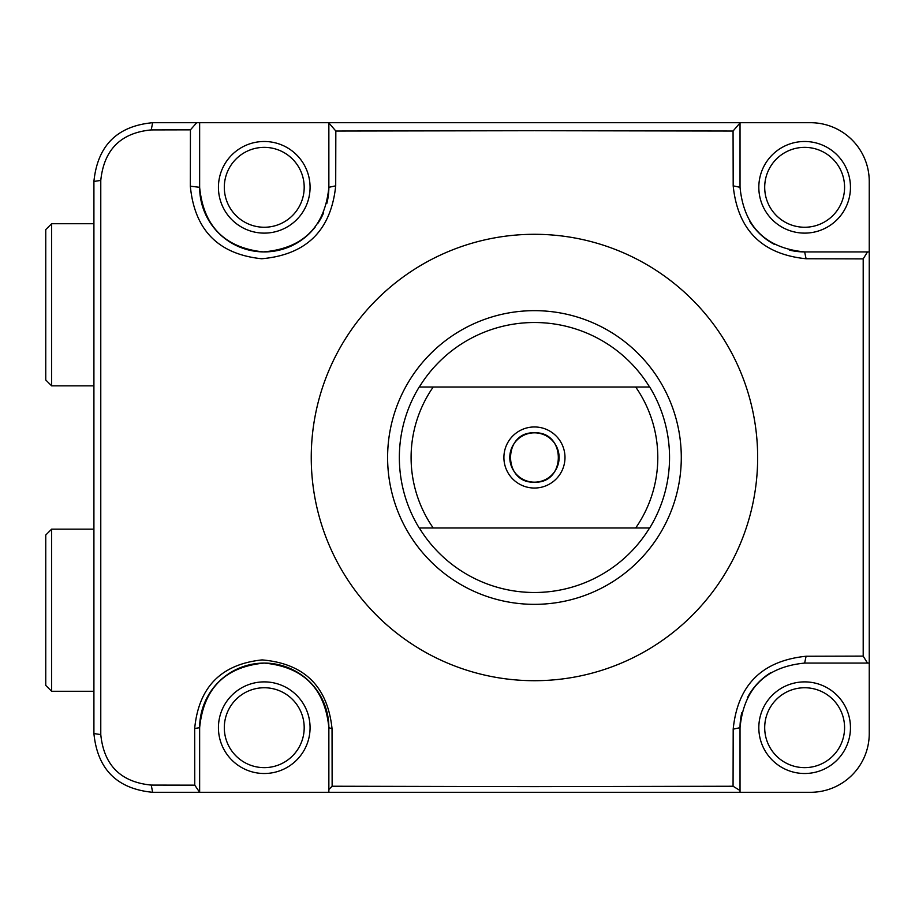 <?xml version="1.0" encoding="UTF-8"?>
<svg xmlns="http://www.w3.org/2000/svg" width="915" height="915" viewBox="0 0 915 915"><rect width="100%" height="100%" fill="white"/><g stroke="black" fill="none" stroke-linecap="round" stroke-linejoin="round"><path stroke-width="1.37" d="M264.252 773.507A45.819 45.819 0 0 1 218.433 727.688A45.819 45.819 0 0 1 264.252 681.881A45.819 45.819 0 0 1 310.071 727.688A45.819 45.819 0 0 1 264.252 773.507M264.252 687.748A39.94 39.94 0 0 0 224.312 727.688A39.94 39.94 0 0 0 264.252 767.639A39.94 39.94 0 0 0 304.192 727.688A39.94 39.94 0 0 0 264.252 687.748M804.64 773.507A45.819 45.819 0 0 1 758.821 727.688A45.819 45.819 0 0 1 804.64 681.881A45.819 45.819 0 0 1 850.458 727.688A45.819 45.819 0 0 1 804.64 773.507M804.64 687.748A39.94 39.94 0 0 0 764.7 727.688A39.94 39.94 0 0 0 804.64 767.639A39.94 39.94 0 0 0 844.579 727.688A39.94 39.94 0 0 0 804.64 687.748M804.64 233.119A45.819 45.819 0 0 1 758.821 187.312A45.819 45.819 0 0 1 804.64 141.493A45.819 45.819 0 0 1 850.458 187.312A45.819 45.819 0 0 1 804.64 233.119M804.64 147.361A39.94 39.94 0 0 0 764.7 187.312A39.94 39.94 0 0 0 804.64 227.252A39.94 39.94 0 0 0 844.579 187.312A39.94 39.94 0 0 0 804.64 147.361M264.252 233.119A45.819 45.819 0 0 1 218.433 187.312A45.819 45.819 0 0 1 264.252 141.493A45.819 45.819 0 0 1 310.071 187.312A45.819 45.819 0 0 1 264.252 233.119M264.252 147.361A39.94 39.94 0 0 0 224.312 187.312A39.94 39.94 0 0 0 264.252 227.252A39.94 39.94 0 0 0 304.192 187.312A39.94 39.94 0 0 0 264.252 147.361M264.252 663.078A64.61 64.61 0 0 1 328.862 727.688C324.962 688.435 303.425 666.898 264.252 663.078C225.159 666.761 203.622 688.297 199.642 727.688A64.61 64.61 0 0 1 264.252 663.078M534.452 234.297A223.203 223.203 0 0 1 757.654 457.5A223.203 223.203 0 0 1 534.452 680.703A223.203 223.203 0 0 1 311.249 457.5A223.203 223.203 0 0 1 534.452 234.297M534.452 786.625L733.064 786.248L733.189 729.152C737.639 685.083 761.932 660.779 806.092 656.249L863.2 656.112L863.2 258.888L806.092 258.751C762.023 254.313 737.73 230.008 733.189 185.848L733.064 131.028L534.452 130.719L335.828 131.028L335.702 185.848C331.047 230.466 306.388 254.759 261.736 258.751C218.365 254.29 194.563 230.1 190.331 186.191L190.434 129.839L151.227 129.919C120.78 132.835 103.967 149.671 100.776 180.415L100.776 734.585C103.898 765.272 120.711 782.096 151.227 785.081L194.758 785.162L194.678 728.5C198.669 687.085 221.156 664.221 262.125 659.909C304.306 663.535 327.604 686.467 332.042 728.729L332.134 786.237L534.452 786.625M194.678 728.5L199.642 727.688L199.642 792.299L152.656 792.299C117.063 788.89 97.493 769.309 93.913 733.567L93.913 181.433C97.562 145.611 117.143 126.03 152.656 122.702L810.507 122.702A58.743 58.743 0 0 1 869.25 181.433L869.25 663.078L804.64 663.078C765.375 666.966 743.838 688.503 740.029 727.688A64.61 64.61 0 0 1 741.779 712.751M733.189 729.152L740.029 727.688L740.029 792.299L810.507 792.299A58.743 58.743 0 0 0 869.25 733.567L869.25 663.078M740.029 792.299L328.862 792.299L328.862 727.688L328.862 789.485L332.134 786.237M194.758 785.162L199.642 792.299L328.862 792.299M740.029 122.702L740.029 187.312C743.918 226.577 765.455 248.114 804.64 251.922A64.61 64.61 0 0 1 789.691 250.172M774.525 244.465A64.61 64.61 0 0 1 749.522 221.018M806.092 258.751L804.64 251.922L869.25 251.922M733.189 185.848L740.029 187.312L740.029 122.93L733.064 131.028M315.515 226.634A64.61 64.61 0 0 1 199.642 187.312C203.462 226.245 224.678 247.782 263.303 251.911C303.014 248.514 324.871 226.977 328.862 187.312A64.61 64.61 0 0 1 326.769 203.622M323.59 212.875A64.61 64.61 0 0 1 317.963 223.226M335.702 185.848L328.862 187.312L328.862 122.702M199.642 122.702L199.642 187.312L190.331 186.191M747.475 697.573A64.61 64.61 0 0 1 770.922 672.571M806.092 656.249L804.64 663.078L867.466 663.078L863.2 656.112M867.466 251.922L863.2 258.888M335.828 131.028L328.862 122.93M740.029 790.526L733.064 786.248M190.434 129.839L196.725 122.702M151.227 129.919L152.656 122.702M328.862 727.688L332.042 728.729M100.776 180.415L93.913 181.433M100.776 734.585L93.913 733.567M151.227 785.081L152.656 792.299M534.452 488.038A30.538 30.538 0 0 1 503.902 457.5A30.538 30.538 0 0 1 534.452 426.962A30.538 30.538 0 0 1 564.99 457.5A30.538 30.538 0 0 1 534.452 488.038M534.452 432.829A24.671 24.671 0 0 0 509.781 457.5A24.671 24.671 0 0 0 534.452 482.171C566.293 483.715 566.259 431.285 534.452 432.829C502.61 431.297 502.61 483.692 534.452 482.171A24.671 24.671 0 0 0 559.111 457.5A24.671 24.671 0 0 0 534.452 432.829M649.57 527.989A134.985 134.985 0 0 1 419.322 527.989L433.218 527.989A123.353 123.353 0 0 1 433.218 387.011L419.196 387.011A135.1 135.1 0 0 0 419.196 527.989L649.696 527.989A135.1 135.1 0 0 0 649.696 387.011L635.673 387.011A123.353 123.353 0 0 1 635.673 527.989L649.57 527.989M534.452 310.654A146.846 146.846 0 0 1 681.286 457.5A146.846 146.846 0 0 1 534.452 604.346A146.846 146.846 0 0 1 387.605 457.5A146.846 146.846 0 0 1 534.452 310.654M534.452 322.515A134.985 134.985 0 0 1 649.57 387.011L419.322 387.011A134.985 134.985 0 0 1 534.452 322.515M51.629 691.271L45.75 685.404L45.75 535.035L51.629 529.156L51.629 691.271L93.913 691.271M51.629 385.844L45.75 379.965L45.75 229.596L51.629 223.729L51.629 385.844L93.913 385.844L93.913 369.328M93.913 529.156L51.629 529.156M93.913 223.729L51.629 223.729"/></g></svg>
